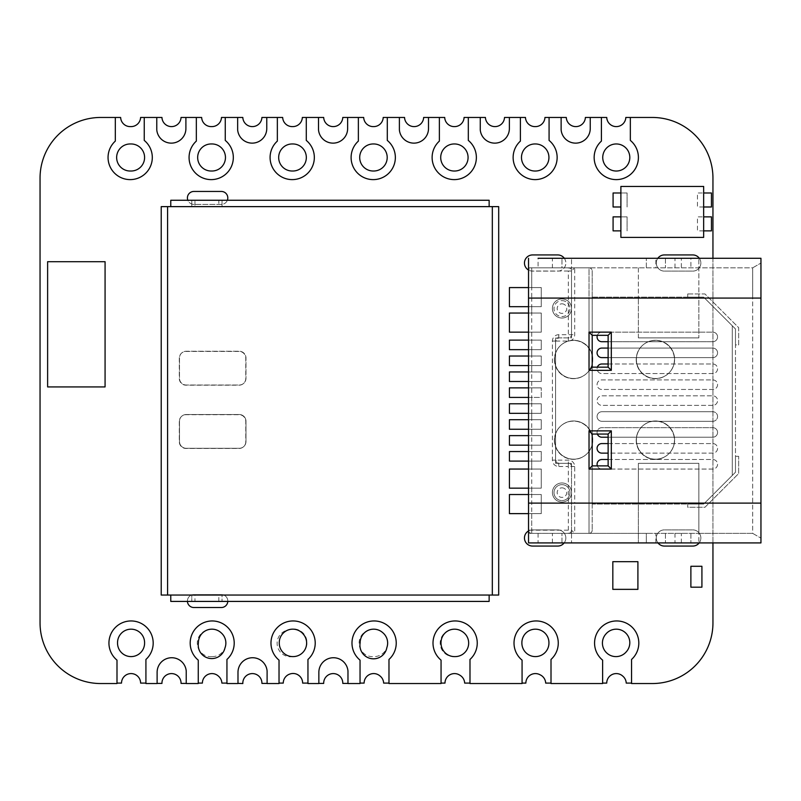 <?xml version="1.0" encoding="UTF-8"?>
<svg xmlns="http://www.w3.org/2000/svg" width="801" height="801" viewBox="0 0 801 801"><rect width="100%" height="100%" fill="white"/><g stroke="black" fill="none" stroke-linecap="round" stroke-linejoin="round"><path stroke-width="0.6" stroke-dasharray="4 3" d="M538.082 267.834L552.41 267.834L552.41 258.282L538.082 258.282L538.082 267.834L528.53 267.834L752.68 267.834L752.68 533.366L698.862 533.366L698.862 463.328L638.377 463.328L638.377 503.118L571.513 503.118L571.513 542.918L571.513 533.366L528.53 533.366L528.53 542.918L646.337 542.918L646.337 533.366L571.513 533.366L571.513 463.328L571.513 530.182A3.184 3.184 0 0 1 568.33 533.366L531.714 533.366A3.184 3.184 0 0 1 528.53 530.182L528.53 513.631L541.266 513.631L541.266 494.527L509.426 494.527L509.426 513.631L541.266 513.631L541.266 494.527L528.53 494.527L528.53 488.159L541.266 488.159L541.266 469.056L509.426 469.056L509.426 488.159L541.266 488.159L541.266 469.056L528.53 469.056L528.53 461.096L541.266 461.096L541.266 451.544L509.426 451.544L509.426 461.096L541.266 461.096L541.266 451.544L528.53 451.544L528.53 445.176L541.266 445.176L541.266 435.624L509.426 435.624L509.426 445.176L541.266 445.176L541.266 435.624L528.53 435.624L528.53 429.256L541.266 429.256L541.266 419.704L509.426 419.704L509.426 429.256L541.266 429.256L541.266 419.704L528.53 419.704L528.53 413.336L541.266 413.336L541.266 403.784L509.426 403.784L509.426 413.336L541.266 413.336L541.266 403.784L528.53 403.784L528.53 397.416L541.266 397.416L541.266 387.864L509.426 387.864L509.426 397.416L541.266 397.416L541.266 387.864L528.53 387.864L541.266 387.864L528.53 387.864L528.53 397.416L541.266 397.416L541.266 387.864L541.266 397.416L528.53 397.416M601.851 357.626A4.776 4.776 0 0 1 597.075 352.851A4.776 4.776 0 0 1 601.851 348.075L712.79 348.075A4.776 4.776 0 0 1 717.566 352.851A4.776 4.776 0 0 1 712.79 357.626L601.851 357.626M608.129 357.626L712.79 357.626A4.776 4.776 0 0 0 717.566 352.851A4.776 4.776 0 0 0 712.79 348.075L608.129 348.075M608.129 363.994L712.79 363.994A4.776 4.776 0 0 1 717.566 368.77A4.776 4.776 0 0 1 712.79 373.546L601.851 373.546A4.776 4.776 0 0 1 597.075 368.77A4.776 4.776 0 0 1 601.851 363.994L712.79 363.994A4.776 4.776 0 0 1 717.566 368.77A4.776 4.776 0 0 1 712.79 373.546L601.851 373.546A4.776 4.776 0 0 1 597.356 367.158M528.53 387.864L528.53 381.496L541.266 381.496L541.266 371.954L528.53 371.954L528.53 381.496L541.266 381.496L541.266 371.954L509.426 371.954L509.426 381.496L541.266 381.496L541.266 371.954L528.53 371.954L528.53 365.586L541.266 365.586L541.266 356.034L509.426 356.034L509.426 365.586L541.266 365.586L541.266 356.034L528.53 356.034L528.53 365.586L541.266 365.586L541.266 356.034L528.53 356.034L528.53 349.667L541.266 349.667L541.266 340.115L528.53 340.115L528.53 332.155L541.266 332.155L541.266 313.051L509.426 313.051L509.426 332.155L541.266 332.155L541.266 313.051L528.53 313.051L528.53 306.683L541.266 306.683L541.266 287.579L509.426 287.579L509.426 306.683L541.266 306.683L541.266 287.579L528.53 287.579L528.53 271.018A3.184 3.184 0 0 1 531.714 267.834L568.33 267.834A3.184 3.184 0 0 1 571.513 271.018L571.513 337.882L555.594 337.882L571.513 337.882L571.513 267.834L561.962 267.834L561.962 258.282L561.962 267.834L552.41 267.834M597.356 434.052A4.776 4.776 0 0 1 601.851 427.664L712.79 427.664L601.851 427.664A4.776 4.776 0 0 0 597.075 432.44A4.776 4.776 0 0 0 601.851 437.216L712.79 437.216A4.776 4.776 0 0 0 717.566 432.44A4.776 4.776 0 0 0 712.79 427.664A4.776 4.776 0 0 1 717.566 432.44A4.776 4.776 0 0 1 712.79 437.216L608.129 437.216M687.719 293.947L687.719 297.131L703.638 297.131L735.478 328.971L735.478 344.891L738.662 344.891L738.662 327.649L704.96 293.947L687.719 293.947L687.719 297.131L703.638 297.131L732.294 325.787L703.638 297.131L735.478 328.971L735.478 344.891L738.662 344.891L738.662 327.649L704.96 293.947L687.719 293.947M592.209 297.131L703.638 297.131L592.209 297.131L592.209 504.079L703.638 504.079L735.478 472.24L735.478 456.32L738.662 456.32L738.662 473.561L704.96 507.263L687.719 507.263L687.719 504.079L703.638 504.079L735.478 472.24L735.478 328.971L732.294 325.787L735.478 328.971L735.478 472.24L735.478 456.32L738.662 456.32L738.662 473.561L704.96 507.263L687.719 507.263L687.719 504.079L703.638 504.079L592.209 504.079L592.209 297.131M735.478 472.24L732.294 475.424L732.294 325.787L732.294 475.424L735.478 472.24M528.53 349.667L541.266 349.667L541.266 340.115L509.426 340.115L509.426 349.667L541.266 349.667L541.266 340.115L528.53 340.115L528.53 349.667L541.266 349.667L541.266 340.115L528.53 340.115M608.129 443.584L712.79 443.584A4.776 4.776 0 0 1 717.566 448.36A4.776 4.776 0 0 1 712.79 453.136L601.851 453.136A4.776 4.776 0 0 1 597.075 448.36A4.776 4.776 0 0 1 601.851 443.584L712.79 443.584A4.776 4.776 0 0 1 717.566 448.36A4.776 4.776 0 0 1 712.79 453.136L608.129 453.136M712.79 405.376L601.851 405.376A4.776 4.776 0 0 1 597.075 400.6A4.776 4.776 0 0 1 601.851 395.824L712.79 395.824A4.776 4.776 0 0 1 717.566 400.6A4.776 4.776 0 0 1 712.79 405.376L601.851 405.376A4.776 4.776 0 0 1 597.075 400.6A4.776 4.776 0 0 1 601.851 395.824L712.79 395.824A4.776 4.776 0 0 1 717.566 400.6A4.776 4.776 0 0 1 712.79 405.376M608.129 459.504L712.79 459.504A4.776 4.776 0 0 1 717.566 464.28A4.776 4.776 0 0 1 712.79 469.056L601.851 469.056A4.776 4.776 0 0 1 597.075 464.28A4.776 4.776 0 0 1 601.851 459.504L712.79 459.504A4.776 4.776 0 0 1 717.566 464.28A4.776 4.776 0 0 1 712.79 469.056L601.851 469.056A4.776 4.776 0 0 1 597.356 465.882M552.41 460.144L555.594 460.144L555.594 341.066L555.594 460.144L558.778 463.328L568.33 463.328A3.184 3.184 0 0 1 571.513 466.512A3.184 3.184 0 0 0 568.33 463.328L558.778 463.328L558.778 466.512A6.368 6.368 0 0 1 552.41 460.144L552.41 341.066A6.368 6.368 0 0 1 558.778 334.698L568.33 334.698L568.33 313.371A7.96 7.96 0 0 0 561.962 300.635A7.96 7.96 0 0 0 554.843 312.15A7.96 7.96 0 0 0 568.33 313.371L568.33 271.018L571.513 271.018A3.184 3.184 0 0 0 568.33 267.834L574.697 267.834L571.513 271.018L571.513 334.698L571.513 258.282L571.513 267.834L752.68 267.834L760.95 263.058L752.68 267.834L752.68 298.082L760.95 298.082L760.95 503.118L760.95 258.282L690.903 258.282L690.903 267.834L690.903 258.282M646.337 267.834L646.337 258.282L646.337 267.834M699.333 258.282A8.09 8.09 0 0 1 692.785 271.108L664.379 271.108A8.09 8.09 0 0 1 656.289 263.018A8.09 8.09 0 0 1 664.379 254.938L692.785 254.938A8.09 8.09 0 0 1 700.865 263.018A8.09 8.09 0 0 1 692.785 271.108L664.379 271.108A8.09 8.09 0 0 1 657.821 258.282L655.889 258.282L655.889 267.834M674.983 267.834L674.983 258.282L681.351 258.282L681.351 267.834M665.431 258.282L665.431 267.834L665.431 258.282M528.53 258.282L528.53 530.182A3.184 3.184 0 0 0 531.714 533.366L589.025 533.366L574.697 533.366L571.513 530.182L571.513 503.118L638.377 503.118L638.377 542.918L638.377 463.328L698.862 463.328L698.862 542.918L698.862 533.366L646.337 533.366L646.337 542.918L760.95 542.918L760.95 263.058L760.95 298.082L698.862 298.082L698.862 258.282L698.862 337.882L698.862 298.082L752.68 298.082L528.53 298.082L528.53 271.018A3.184 3.184 0 0 1 531.714 267.834L531.714 271.018L528.53 271.018M528.53 530.182L531.714 530.182L531.714 533.366L531.714 298.082L589.025 298.082L589.025 503.118L528.53 503.118L528.53 533.366L752.68 533.366L760.95 538.142L752.68 533.366L752.68 298.082L760.95 298.082M665.431 533.366L665.431 542.918L665.431 533.366M690.903 533.366L690.903 542.918L690.903 533.366M571.513 463.328L555.594 463.328L555.594 337.882L555.594 463.328L571.513 463.328M638.377 337.882L638.377 298.082L638.377 337.882L698.862 337.882L638.377 337.882M589.025 332.135L611.313 332.135L611.313 370.342L589.025 370.342L589.025 332.135L592.209 335.319L592.209 367.158L608.129 367.158L608.129 335.319L592.209 335.319L608.129 335.319L608.129 367.158L592.209 367.158L592.209 335.319L592.209 367.158L608.129 367.158L608.129 335.319L592.209 335.319M611.313 430.868L611.313 469.066L589.025 469.066L589.025 430.868L611.313 430.868L608.129 434.052L592.209 434.052L592.209 465.882L608.129 465.882L608.129 434.052L608.129 465.882L592.209 465.882L592.209 434.052L608.129 434.052L592.209 434.052L592.209 465.882L608.129 465.882L608.129 434.052M638.377 267.834L638.377 298.082L638.377 267.834M561.962 542.918L561.962 533.366L561.962 542.918M760.95 503.118L528.53 503.118L528.53 298.082L531.714 298.082L531.714 267.834L589.025 267.834A3.184 3.184 0 0 1 592.209 271.018L592.209 298.082L592.209 271.018A3.184 3.184 0 0 0 589.025 267.834L589.025 298.082L571.513 298.082L638.377 298.082L571.513 298.082M589.025 469.066L592.209 465.882M608.129 465.882L611.313 469.066M589.025 430.868L592.209 434.052M611.313 370.342L608.129 367.158M589.025 370.342L592.209 367.158M608.129 335.319L611.313 332.135M712.79 421.296A4.776 4.776 0 0 0 717.566 416.52A4.776 4.776 0 0 0 712.79 411.744A4.776 4.776 0 0 1 717.566 416.52A4.776 4.776 0 0 1 712.79 421.296L601.851 421.296A4.776 4.776 0 0 1 597.075 416.52A4.776 4.776 0 0 1 601.851 411.744L712.79 411.744L601.851 411.744A4.776 4.776 0 0 0 597.075 416.52A4.776 4.776 0 0 0 601.851 421.296L712.79 421.296M712.79 379.904A4.776 4.776 0 0 1 717.566 384.68A4.776 4.776 0 0 1 712.79 389.456L601.851 389.456A4.776 4.776 0 0 1 597.075 384.68A4.776 4.776 0 0 1 601.851 379.904L712.79 379.904A4.776 4.776 0 0 1 717.566 384.68A4.776 4.776 0 0 1 712.79 389.456L601.851 389.456A4.776 4.776 0 0 1 597.075 384.68A4.776 4.776 0 0 1 601.851 379.904L712.79 379.904M552.41 341.066L555.594 341.066L558.778 337.882L568.33 337.882A3.184 3.184 0 0 0 571.513 334.698A3.184 3.184 0 0 1 568.33 337.882L558.778 337.882A3.184 3.184 0 0 0 555.594 341.066L568.33 341.066A6.368 6.368 0 0 0 574.697 334.698L574.697 267.834L589.025 267.834L589.025 298.082L592.209 298.082L592.209 530.182L592.209 298.082L589.025 298.082L589.025 533.366A3.184 3.184 0 0 0 592.209 530.182A3.184 3.184 0 0 1 589.025 533.366L589.025 503.118L574.697 503.118L574.697 533.366L568.33 533.366A3.184 3.184 0 0 0 571.513 530.182L568.33 530.182L568.33 487.839A7.96 7.96 0 0 0 554.843 496.179A7.96 7.96 0 0 0 568.33 497.391A7.96 7.96 0 0 0 568.33 487.839L568.33 466.512L558.778 466.512M571.513 503.118L574.697 503.118L574.697 466.512A6.368 6.368 0 0 0 568.33 460.144L555.594 460.144A3.184 3.184 0 0 0 558.778 463.328M528.53 381.496L541.266 381.496L541.266 371.954L528.53 371.954M528.53 365.586L541.266 365.586L541.266 356.034L528.53 356.034M528.53 332.155L541.266 332.155L541.266 313.051L528.53 313.051L528.53 332.155L541.266 332.155L541.266 313.051L528.53 313.051M528.53 306.683L541.266 306.683L541.266 287.579L528.53 287.579L528.53 306.683L541.266 306.683L541.266 287.579L528.53 287.579M528.53 513.631L541.266 513.631L541.266 494.527L528.53 494.527L528.53 513.631L541.266 513.631L541.266 494.527L528.53 494.527M528.53 488.159L541.266 488.159L541.266 469.056L528.53 469.056L528.53 488.159L541.266 488.159L541.266 469.056L528.53 469.056M528.53 461.096L541.266 461.096L541.266 451.544L528.53 451.544L528.53 461.096L541.266 461.096L541.266 451.544L528.53 451.544M528.53 445.176L541.266 445.176L541.266 435.624L528.53 435.624L528.53 445.176L541.266 445.176L541.266 435.624L528.53 435.624M528.53 429.256L541.266 429.256L541.266 419.704L528.53 419.704L528.53 429.256L541.266 429.256L541.266 419.704L528.53 419.704M528.53 413.336L541.266 413.336L541.266 403.784L528.53 403.784L528.53 413.336L541.266 413.336L541.266 403.784L528.53 403.784M561.962 484.655A7.96 7.96 0 0 1 568.85 496.6A7.96 7.96 0 0 1 555.073 496.6A7.96 7.96 0 0 1 561.962 484.655M561.962 487.839A4.776 4.776 0 0 1 566.097 495.008A4.776 4.776 0 0 1 557.826 495.008A4.776 4.776 0 0 1 561.962 487.839M561.962 300.635A7.96 7.96 0 0 1 568.85 312.57A7.96 7.96 0 0 1 555.073 312.57A7.96 7.96 0 0 1 561.962 300.635M561.962 303.819A4.776 4.776 0 0 1 566.097 310.978A4.776 4.776 0 0 1 557.826 310.978A4.776 4.776 0 0 1 561.962 303.819M597.356 335.319A4.776 4.776 0 0 1 601.851 332.155L712.79 332.155L601.851 332.155A4.776 4.776 0 0 0 597.075 336.931A4.776 4.776 0 0 0 601.851 341.707L712.79 341.707A4.776 4.776 0 0 0 717.566 336.931A4.776 4.776 0 0 0 712.79 332.155A4.776 4.776 0 0 1 717.566 336.931A4.776 4.776 0 0 1 712.79 341.707L608.129 341.707M222.027 200.26L222.027 206.628L222.027 200.26L489.141 200.26L489.141 206.628L498.693 206.628L498.693 595.053L489.141 595.053L489.141 601.421L170.773 601.421L170.773 595.053L191.779 595.053L191.779 601.421L191.779 595.053L194.963 595.053L194.963 601.421M218.843 601.421L218.843 595.053L194.963 595.053M218.843 595.053L222.027 595.053L222.027 601.421L222.027 595.053L489.141 595.053L167.589 595.053L167.589 206.628L170.773 206.628L170.773 200.26L191.779 200.26L191.779 206.628L191.779 200.26M194.963 206.628L489.141 206.628L218.843 206.628L218.843 200.26L194.963 200.26L194.963 206.628L218.843 206.628M167.589 595.053L161.221 595.053L161.221 206.628L167.589 206.628L167.589 595.053M492.325 206.628L492.325 595.053L492.325 206.628M620.885 186.453L703.658 186.453L703.658 237.396L620.885 237.396L620.885 186.453M620.885 206.988L613.085 206.988L613.085 192.981L627.093 192.981L627.093 206.988L627.093 192.981L620.885 192.981M703.658 206.988L697.451 206.988L697.451 192.981L711.458 192.981L711.458 206.988L697.451 206.988L697.451 192.981L703.658 192.981M620.885 230.868L613.085 230.868L613.085 216.861L627.093 216.861L627.093 230.868L627.093 216.861L620.885 216.861M703.658 230.868L697.451 230.868L697.451 216.861L711.458 216.861L711.458 230.868L697.451 230.868L697.451 216.861L703.658 216.861M306.282 140.415A22.118 22.118 0 0 1 308.585 172.365A22.118 22.118 0 0 1 276.565 173.126A22.118 22.118 0 0 1 277.346 141.106L277.346 117.457L266.763 117.457L266.763 128.54A14.588 14.588 0 0 1 252.866 143.119A14.588 14.588 0 0 1 237.647 129.912L237.647 117.457L225.261 117.457L225.261 140.415A22.118 22.118 0 0 1 227.574 172.365A22.118 22.118 0 0 1 195.544 173.126A22.118 22.118 0 0 1 196.335 141.106L196.335 117.457L185.902 117.457L185.902 128.54A14.588 14.588 0 0 1 171.995 143.119A14.588 14.588 0 0 1 156.776 129.912L156.776 117.457L144.25 117.457L144.25 140.415A22.118 22.118 0 0 1 146.553 172.365A22.118 22.118 0 0 1 114.533 173.126A22.118 22.118 0 0 1 115.314 141.106L115.314 117.457L100.706 117.457A60.656 60.656 0 0 0 40.05 178.112L40.05 622.888A60.656 60.656 0 0 0 100.706 683.543L116.996 683.543L116.996 660.144A22.118 22.118 0 0 1 114.693 628.194A22.118 22.118 0 0 1 146.713 627.433A22.118 22.118 0 0 1 145.922 659.453L145.922 683.543L157.116 683.543L157.116 672.329A14.588 14.588 0 0 1 171.024 657.751A14.588 14.588 0 0 1 186.232 670.958L186.232 683.543L198.258 683.543L198.258 660.144A22.118 22.118 0 0 1 212.205 620.945A22.118 22.118 0 0 1 226.943 659.453L226.943 683.543L237.987 683.543L237.987 672.329A14.588 14.588 0 0 1 251.894 657.751A14.588 14.588 0 0 1 267.103 670.958L267.103 683.543L279.028 683.543L279.028 660.144A22.118 22.118 0 0 1 276.725 628.194A22.118 22.118 0 0 1 308.745 627.433A22.118 22.118 0 0 1 307.954 659.453L307.954 683.543L318.858 683.543L318.858 672.329A14.588 14.588 0 0 1 332.765 657.751A14.588 14.588 0 0 1 347.974 670.958L347.974 683.543L360.039 683.543L360.039 660.144A22.118 22.118 0 0 1 357.737 628.194A22.118 22.118 0 0 1 389.757 627.433A22.118 22.118 0 0 1 388.976 659.453L388.976 683.543L441.061 683.543L441.061 660.144A22.118 22.118 0 0 1 438.758 628.194A22.118 22.118 0 0 1 470.778 627.433A22.118 22.118 0 0 1 469.987 659.453L469.987 683.543L522.072 683.543L522.072 660.144A22.118 22.118 0 0 1 519.769 628.194A22.118 22.118 0 0 1 551.789 627.433A22.118 22.118 0 0 1 551.008 659.453L551.008 683.543L602.622 683.543L602.622 660.144A22.118 22.118 0 0 1 600.319 628.194A22.118 22.118 0 0 1 632.339 627.433A22.118 22.118 0 0 1 631.558 659.453L631.558 683.543L652.294 683.543A60.656 60.656 0 0 0 712.95 622.888L712.95 178.112A60.656 60.656 0 0 0 652.294 117.457L630.347 117.457L630.347 140.415A22.118 22.118 0 0 1 632.65 172.365A22.118 22.118 0 0 1 600.63 173.126A22.118 22.118 0 0 1 601.411 141.106L601.411 117.457L590.247 117.457L590.247 128.54A14.588 14.588 0 0 1 576.34 143.119A14.588 14.588 0 0 1 561.131 129.912L561.131 117.457L549.075 117.457L549.075 140.415A22.118 22.118 0 0 1 535.138 179.614A22.118 22.118 0 0 1 520.4 141.106L520.4 117.457L509.376 117.457L509.376 128.54A14.588 14.588 0 0 1 495.469 143.119A14.588 14.588 0 0 1 480.26 129.912L480.26 117.457L468.315 117.457L468.315 140.415A22.118 22.118 0 0 1 470.618 172.365A22.118 22.118 0 0 1 438.598 173.126A22.118 22.118 0 0 1 439.379 141.106L439.379 117.457L428.505 117.457L428.505 128.54A14.588 14.588 0 0 1 414.608 143.119A14.588 14.588 0 0 1 399.389 129.912L399.389 117.457L387.294 117.457L387.294 140.415A22.118 22.118 0 0 1 389.606 172.365A22.118 22.118 0 0 1 357.576 173.126A22.118 22.118 0 0 1 358.367 141.106L358.367 117.457L347.634 117.457L347.634 128.54A14.588 14.588 0 0 1 333.737 143.119A14.588 14.588 0 0 1 318.518 129.912L318.518 117.457L306.282 117.457L306.282 140.415L306.282 117.457L302.347 117.457A9.552 9.552 0 0 1 292.505 126.598A9.552 9.552 0 0 1 282.673 117.457L277.346 117.457L277.346 141.106A22.118 22.118 0 0 0 276.565 173.126A22.118 22.118 0 0 0 308.585 172.365A22.118 22.118 0 0 0 306.282 140.415M571.524 308.485A9.552 9.552 0 0 1 557.196 316.755A9.552 9.552 0 0 1 557.196 300.215A9.552 9.552 0 0 1 571.524 308.485A9.552 9.552 0 0 1 557.196 316.755A9.552 9.552 0 0 1 557.196 300.215A9.552 9.552 0 0 1 571.524 308.485M557.756 254.938A8.09 8.09 0 0 1 565.836 263.018A8.09 8.09 0 0 1 557.756 271.108L532.535 271.108A8.09 8.09 0 0 1 524.455 263.018A8.09 8.09 0 0 1 532.535 254.938L557.756 254.938M571.524 492.515A9.552 9.552 0 0 1 557.196 500.785A9.552 9.552 0 0 1 557.196 484.245A9.552 9.552 0 0 1 571.524 492.515A9.552 9.552 0 0 1 557.196 500.785A9.552 9.552 0 0 1 557.196 484.245A9.552 9.552 0 0 1 571.524 492.515M657.981 542.918A8.09 8.09 0 0 1 664.379 529.892L692.785 529.892A8.09 8.09 0 0 1 700.865 537.982A8.09 8.09 0 0 1 692.785 546.062L664.379 546.062A8.09 8.09 0 0 1 656.289 537.982A8.09 8.09 0 0 1 664.379 529.892L692.785 529.892A8.09 8.09 0 0 1 699.183 542.918M528.53 530.953A8.09 8.09 0 0 1 532.535 529.892L557.756 529.892A8.09 8.09 0 0 1 565.836 537.982A8.09 8.09 0 0 1 557.756 546.062L532.535 546.062A8.09 8.09 0 0 1 524.455 537.982A8.09 8.09 0 0 1 532.535 529.892L557.756 529.892A8.09 8.09 0 0 1 564.154 542.918M221.336 191.449A6.468 6.468 0 0 1 227.804 197.927A6.468 6.468 0 0 1 221.336 204.395L193.892 204.395A6.468 6.468 0 0 1 187.424 197.927A6.468 6.468 0 0 1 193.892 191.449L221.336 191.449M187.434 601.421A6.468 6.468 0 0 1 193.892 594.582L221.336 594.582A6.468 6.468 0 0 1 227.804 601.05A6.468 6.468 0 0 1 221.336 607.528L193.892 607.528A6.468 6.468 0 0 1 187.424 601.05A6.468 6.468 0 0 1 193.892 594.582L221.336 594.582A6.468 6.468 0 0 1 227.794 601.421M636.204 359.569A19.104 19.104 0 0 0 664.87 376.12A19.104 19.104 0 0 0 664.87 343.018A19.104 19.104 0 0 0 636.204 359.569A19.104 19.104 0 0 0 664.87 376.12A19.104 19.104 0 0 0 664.87 343.018A19.104 19.104 0 0 0 636.204 359.569M239.078 351.429L186.002 351.429A6.698 6.698 0 0 0 179.304 358.127L179.304 378.493A6.698 6.698 0 0 0 186.002 385.191L239.078 385.191A6.698 6.698 0 0 0 245.777 378.493L245.777 358.127A6.698 6.698 0 0 0 239.078 351.429L186.002 351.429A6.698 6.698 0 0 0 179.304 358.127L179.304 378.493A6.698 6.698 0 0 0 186.002 385.191L239.078 385.191A6.698 6.698 0 0 0 245.777 378.493L245.777 358.127A6.698 6.698 0 0 0 239.078 351.429M179.304 421.406L179.304 441.762A6.698 6.698 0 0 0 186.002 448.46L239.078 448.46A6.698 6.698 0 0 0 245.777 441.762L245.777 421.406A6.698 6.698 0 0 0 239.078 414.708L186.002 414.708A6.698 6.698 0 0 0 179.304 421.406L179.304 441.762A6.698 6.698 0 0 0 186.002 448.46L239.078 448.46A6.698 6.698 0 0 0 245.777 441.762L245.777 421.406A6.698 6.698 0 0 0 239.078 414.708L186.002 414.708A6.698 6.698 0 0 0 179.304 421.406M636.204 440.25A19.104 19.104 0 0 0 664.87 456.79A19.104 19.104 0 0 0 664.87 423.699A19.104 19.104 0 0 0 636.204 440.25A19.104 19.104 0 0 0 664.87 456.79A19.104 19.104 0 0 0 664.87 423.699A19.104 19.104 0 0 0 636.204 440.25M554.372 440.25A19.104 19.104 0 0 0 583.028 456.79A19.104 19.104 0 0 0 583.028 423.699A19.104 19.104 0 0 0 554.372 440.25A19.104 19.104 0 0 0 583.028 456.79A19.104 19.104 0 0 0 583.028 423.699A19.104 19.104 0 0 0 554.372 440.25M554.372 359.569A19.104 19.104 0 0 0 583.028 376.12A19.104 19.104 0 0 0 583.028 343.018A19.104 19.104 0 0 0 554.372 359.569A19.104 19.104 0 0 0 583.028 376.12A19.104 19.104 0 0 0 583.028 343.018A19.104 19.104 0 0 0 554.372 359.569M712.95 258.282L712.95 542.918M564.315 258.282A8.09 8.09 0 0 1 557.756 271.108L532.535 271.108A8.09 8.09 0 0 1 528.53 270.047M227.364 200.26A6.468 6.468 0 0 1 221.336 204.395L193.892 204.395A6.468 6.468 0 0 1 187.855 200.26M485.426 117.457L480.26 117.457L480.26 129.912A14.588 14.588 0 0 0 495.469 143.119A14.588 14.588 0 0 0 509.376 128.54L509.376 117.457L504.52 117.457A9.552 9.552 0 0 1 494.968 126.608A9.552 9.552 0 0 1 485.426 117.457M292.505 143.96A13.527 13.527 0 0 1 306.332 157.487A13.527 13.527 0 0 1 292.505 171.013A13.527 13.527 0 0 1 278.678 157.487A13.527 13.527 0 0 1 292.505 143.96M318.518 117.457L318.518 129.912A14.588 14.588 0 0 0 333.737 143.119A14.588 14.588 0 0 0 347.634 128.54L347.634 117.457L342.778 117.457A9.552 9.552 0 0 1 333.236 126.608A9.552 9.552 0 0 1 323.684 117.457L318.518 117.457M459.864 675.213A9.552 9.552 0 0 1 464.67 683.093L469.987 683.093L469.987 659.453A22.118 22.118 0 0 0 470.778 627.433A22.118 22.118 0 0 0 438.758 628.194A22.118 22.118 0 0 0 441.061 660.144L441.061 683.093L444.986 683.093A9.552 9.552 0 0 1 459.864 675.213M454.828 656.6A13.527 13.527 0 0 1 448.029 630.838A13.527 13.527 0 0 1 461.967 631.398A13.527 13.527 0 0 1 454.828 656.6M622.778 676.134A9.552 9.552 0 0 1 626.232 683.093L631.558 683.093L631.558 659.453A22.118 22.118 0 0 0 632.339 627.433A22.118 22.118 0 0 0 600.319 628.194A22.118 22.118 0 0 0 602.622 660.144L602.622 683.093L606.727 683.093A9.552 9.552 0 0 1 622.778 676.134M605.916 634.002A13.527 13.527 0 0 1 625.16 632.5A13.527 13.527 0 0 1 626.322 651.774A13.527 13.527 0 0 1 607.068 653.276A13.527 13.527 0 0 1 605.916 634.002M399.389 117.457L399.389 129.912A14.588 14.588 0 0 0 414.608 143.119A14.588 14.588 0 0 0 428.505 128.54L428.505 117.457L423.649 117.457A9.552 9.552 0 0 1 414.107 126.608A9.552 9.552 0 0 1 404.555 117.457L399.389 117.457M140.616 683.093L145.922 683.093L145.922 659.453A22.118 22.118 0 0 0 146.713 627.433A22.118 22.118 0 0 0 114.693 628.194A22.118 22.118 0 0 0 116.996 660.144L116.996 683.093L121.512 683.093A9.552 9.552 0 0 1 131.064 673.581A9.552 9.552 0 0 1 140.616 683.093M144.591 642.883A13.527 13.527 0 0 1 131.064 656.6A13.527 13.527 0 0 1 117.537 642.883A13.527 13.527 0 0 1 131.064 629.175A13.527 13.527 0 0 1 144.591 642.883M379.984 675.964A9.552 9.552 0 0 1 383.649 683.093L388.976 683.093L388.976 659.453A22.118 22.118 0 0 0 389.757 627.433A22.118 22.118 0 0 0 357.737 628.194A22.118 22.118 0 0 0 360.039 660.144L360.039 683.093L364.115 683.093A9.552 9.552 0 0 1 379.984 675.964M382.518 632.47A13.527 13.527 0 0 1 373.887 656.6A13.527 13.527 0 0 1 367.959 630.437A13.527 13.527 0 0 1 382.518 632.47M237.647 117.457L237.647 129.912A14.588 14.588 0 0 0 252.866 143.119A14.588 14.588 0 0 0 266.763 128.54L266.763 117.457L261.907 117.457A9.552 9.552 0 0 1 252.365 126.608A9.552 9.552 0 0 1 242.813 117.457L237.647 117.457M156.776 117.457L156.776 129.912A14.588 14.588 0 0 0 171.995 143.119A14.588 14.588 0 0 0 185.902 128.54L185.902 117.457L181.036 117.457A9.552 9.552 0 0 1 171.494 126.608A9.552 9.552 0 0 1 161.952 117.457L156.776 117.457M196.335 117.457L196.335 141.106A22.118 22.118 0 0 0 195.544 173.126A22.118 22.118 0 0 0 227.574 172.365A22.118 22.118 0 0 0 225.261 140.415L225.261 117.457L221.476 117.457A9.552 9.552 0 0 1 211.564 126.598A9.552 9.552 0 0 1 201.652 117.457L196.335 117.457M211.564 143.96A13.527 13.527 0 0 1 225.461 157.487A13.527 13.527 0 0 1 211.564 171.013A13.527 13.527 0 0 1 197.667 157.487A13.527 13.527 0 0 1 211.564 143.96M561.131 117.457L561.131 129.912A14.588 14.588 0 0 0 576.34 143.119A14.588 14.588 0 0 0 590.247 128.54L590.247 117.457L585.381 117.457A9.552 9.552 0 0 1 575.839 126.608A9.552 9.552 0 0 1 566.297 117.457L561.131 117.457M323.684 683.413A9.552 9.552 0 0 1 333.066 673.591A9.552 9.552 0 0 1 342.788 683.063A9.552 9.552 0 0 1 342.808 683.413L347.974 683.413L347.974 670.958A14.588 14.588 0 0 0 332.765 657.751A14.588 14.588 0 0 0 318.858 672.329L318.858 683.413L323.684 683.413M601.411 117.457L601.411 141.106A22.118 22.118 0 0 0 600.63 173.126A22.118 22.118 0 0 0 632.65 172.365A22.118 22.118 0 0 0 630.347 140.415L630.347 117.457L625.821 117.457A9.552 9.552 0 0 1 616.279 126.608A9.552 9.552 0 0 1 606.737 117.457L601.411 117.457M616.279 143.96A13.527 13.527 0 0 1 627.994 164.255A13.527 13.527 0 0 1 604.555 164.255A13.527 13.527 0 0 1 616.279 143.96M300.385 677.336A9.552 9.552 0 0 1 302.638 683.093L307.954 683.093L307.954 659.453A22.118 22.118 0 0 0 308.745 627.433A22.118 22.118 0 0 0 276.725 628.194A22.118 22.118 0 0 0 279.028 660.144L279.028 683.093L283.254 683.093A9.552 9.552 0 0 1 300.385 677.336M292.946 656.6A13.527 13.527 0 0 1 288.33 629.936A13.527 13.527 0 0 1 305.321 648.87A13.527 13.527 0 0 1 292.946 656.6M198.258 660.144L198.258 683.093L202.383 683.093A9.552 9.552 0 0 1 218.583 676.284A9.552 9.552 0 0 1 221.877 683.093L226.943 683.093L226.943 659.453A22.118 22.118 0 0 0 212.205 620.945A22.118 22.118 0 0 0 198.258 660.144M212.005 656.6A13.527 13.527 0 0 1 206.518 630.297A13.527 13.527 0 0 1 221.266 632.91A13.527 13.527 0 0 1 212.005 656.6M358.367 117.457L358.367 141.106A22.118 22.118 0 0 0 357.576 173.126A22.118 22.118 0 0 0 389.606 172.365A22.118 22.118 0 0 0 387.294 140.415L387.294 117.457L383.208 117.457A9.552 9.552 0 0 1 373.446 126.608A9.552 9.552 0 0 1 363.684 117.457L358.367 117.457M373.446 143.96A13.527 13.527 0 0 1 387.203 157.487A13.527 13.527 0 0 1 373.446 171.013A13.527 13.527 0 0 1 359.699 157.487A13.527 13.527 0 0 1 373.446 143.96M115.314 117.457L115.314 141.106A22.118 22.118 0 0 0 114.533 173.126A22.118 22.118 0 0 0 146.553 172.365A22.118 22.118 0 0 0 144.25 140.415L144.25 117.457L140.606 117.457A9.552 9.552 0 0 1 130.623 126.598A9.552 9.552 0 0 1 120.641 117.457L115.314 117.457M130.623 143.97A13.527 13.527 0 0 1 144.591 157.487A13.527 13.527 0 0 1 130.623 171.013A13.527 13.527 0 0 1 116.646 157.487A13.527 13.527 0 0 1 130.623 143.97M540.024 674.772A9.552 9.552 0 0 1 545.681 683.093L551.008 683.093L551.008 659.453A22.118 22.118 0 0 0 551.789 627.433A22.118 22.118 0 0 0 519.769 628.194A22.118 22.118 0 0 0 522.072 660.144L522.072 683.093L525.856 683.093A9.552 9.552 0 0 1 540.024 674.772M548.935 642.883A13.527 13.527 0 0 1 535.408 656.6A13.527 13.527 0 0 1 521.882 642.883A13.527 13.527 0 0 1 535.408 629.175A13.527 13.527 0 0 1 548.935 642.883M439.379 117.457L439.379 141.106A22.118 22.118 0 0 0 438.598 173.126A22.118 22.118 0 0 0 470.618 172.365A22.118 22.118 0 0 0 468.315 140.415L468.315 117.457L464.079 117.457A9.552 9.552 0 0 1 454.387 126.608A9.552 9.552 0 0 1 444.705 117.457L439.379 117.457M454.387 143.96A13.527 13.527 0 0 1 468.074 157.487A13.527 13.527 0 0 1 454.387 171.024A13.527 13.527 0 0 1 440.71 157.487A13.527 13.527 0 0 1 454.387 143.96M535.138 179.614A22.118 22.118 0 0 0 549.075 140.415L549.075 117.457L544.95 117.457A9.552 9.552 0 0 1 535.138 126.608A9.552 9.552 0 0 1 525.466 117.457L520.4 117.457L520.4 141.106A22.118 22.118 0 0 0 535.138 179.614M535.338 143.96A13.527 13.527 0 0 1 548.935 157.487A13.527 13.527 0 0 1 535.138 171.024A13.527 13.527 0 0 1 521.481 157.487A13.527 13.527 0 0 1 535.338 143.96M161.952 683.413A9.552 9.552 0 0 1 171.344 673.591A9.552 9.552 0 0 1 181.046 683.103A9.552 9.552 0 0 1 181.066 683.413L186.232 683.413L186.232 670.958A14.588 14.588 0 0 0 171.024 657.751A14.588 14.588 0 0 0 157.116 672.329L157.116 683.413L161.952 683.413M261.917 683.083A9.552 9.552 0 0 1 261.937 683.413L267.103 683.413L267.103 670.958A14.588 14.588 0 0 0 251.894 657.751A14.588 14.588 0 0 0 237.987 672.329L237.987 683.413L242.823 683.543A9.552 9.552 0 0 1 252.135 673.591A9.552 9.552 0 0 1 261.917 683.083M554.572 359.389A19.104 19.104 0 0 1 583.228 342.838A19.104 19.104 0 0 1 583.228 375.929A19.104 19.104 0 0 1 554.572 359.389A19.104 19.104 0 0 0 583.228 375.929A19.104 19.104 0 0 0 583.228 342.838A19.104 19.104 0 0 0 554.572 359.389M636.405 359.389A19.104 19.104 0 0 1 665.06 342.838A19.104 19.104 0 0 1 665.06 375.929A19.104 19.104 0 0 1 636.405 359.389A19.104 19.104 0 0 0 665.06 375.929A19.104 19.104 0 0 0 665.06 342.838A19.104 19.104 0 0 0 636.405 359.389M186.202 448.28L239.279 448.28L186.202 448.28A6.698 6.698 0 0 1 179.504 441.581L179.504 421.216A6.698 6.698 0 0 1 186.202 414.517L239.279 414.517A6.698 6.698 0 0 1 245.977 421.216L245.977 441.581A6.698 6.698 0 0 1 239.279 448.28A6.698 6.698 0 0 0 245.977 441.581L245.977 421.216A6.698 6.698 0 0 0 239.279 414.517L186.202 414.517A6.698 6.698 0 0 0 179.504 421.216L179.504 441.581A6.698 6.698 0 0 0 186.202 448.28M179.504 357.947L179.504 378.302L179.504 357.947A6.698 6.698 0 0 1 186.202 351.249L239.279 351.249A6.698 6.698 0 0 1 245.977 357.947L245.977 378.302A6.698 6.698 0 0 1 239.279 385.011L186.202 385.011A6.698 6.698 0 0 1 179.504 378.302A6.698 6.698 0 0 0 186.202 385.011L239.279 385.011A6.698 6.698 0 0 0 245.977 378.302L245.977 357.947A6.698 6.698 0 0 0 239.279 351.249L186.202 351.249A6.698 6.698 0 0 0 179.504 357.947M554.572 440.059A19.104 19.104 0 0 1 583.228 423.519A19.104 19.104 0 0 1 583.228 456.61A19.104 19.104 0 0 1 554.572 440.059A19.104 19.104 0 0 0 583.228 456.61A19.104 19.104 0 0 0 583.228 423.519A19.104 19.104 0 0 0 554.572 440.059M636.405 440.059A19.104 19.104 0 0 1 665.06 423.519A19.104 19.104 0 0 1 665.06 456.61A19.104 19.104 0 0 1 636.405 440.059A19.104 19.104 0 0 0 665.06 456.61A19.104 19.104 0 0 0 665.06 423.519A19.104 19.104 0 0 0 636.405 440.059M690.883 587.183L701.916 587.183L701.916 566.287L690.883 566.287L690.883 587.183M612.825 589.356L637.906 589.356L637.906 561.681L612.825 561.681L612.825 589.356M105.071 261.697L105.071 386.923L47.619 386.923L47.619 261.697L105.071 261.697M674.983 533.366L674.983 542.918M681.351 542.918L681.351 533.366M552.41 542.918L552.41 533.366M538.082 533.366L538.082 542.918M655.889 542.918L655.889 533.366M568.33 341.066L568.33 334.698L574.697 334.698M531.714 287.579L531.714 271.018L568.33 271.018L568.33 267.834M531.714 513.631L531.714 530.182L568.33 530.182L568.33 533.366L574.697 533.366M574.697 466.512L568.33 466.512L568.33 460.144M531.714 381.496L531.714 387.864M531.714 365.586L531.714 371.954M531.714 349.667L531.714 356.034M531.714 332.155L531.714 340.115M531.714 306.683L531.714 313.051M531.714 488.159L531.714 494.527M531.714 461.096L531.714 469.056M531.714 445.176L531.714 451.544M531.714 429.256L531.714 435.624M531.714 413.336L531.714 419.704M531.714 397.416L531.714 403.784M558.778 334.698L558.778 337.882"/><path stroke-width="1.2" d="M528.53 469.056L509.426 469.056L509.426 488.159L528.53 488.159M608.129 348.075L601.851 348.075A4.776 4.776 0 0 0 597.075 352.851A4.776 4.776 0 0 0 601.851 357.626L608.129 357.626M597.356 367.158A4.776 4.776 0 0 1 601.851 363.994L608.129 363.994M528.53 356.034L509.426 356.034L509.426 365.586L528.53 365.586M528.53 313.051L509.426 313.051L509.426 332.155L528.53 332.155M528.53 419.704L509.426 419.704L509.426 429.256L528.53 429.256M597.356 434.052A4.776 4.776 0 0 0 601.851 437.216L608.129 437.216M528.53 451.544L509.426 451.544L509.426 461.096L528.53 461.096M528.53 371.954L509.426 371.954L509.426 381.496L528.53 381.496M528.53 494.527L509.426 494.527L509.426 513.631L528.53 513.631M528.53 340.115L509.426 340.115L509.426 349.667L528.53 349.667M528.53 403.784L509.426 403.784L509.426 413.336L528.53 413.336M608.129 453.136L601.851 453.136A4.776 4.776 0 0 1 597.075 448.36A4.776 4.776 0 0 1 601.851 443.584L608.129 443.584M528.53 435.624L509.426 435.624L509.426 445.176L528.53 445.176M608.129 459.504L601.851 459.504A4.776 4.776 0 0 0 597.356 465.882M528.53 287.579L509.426 287.579L509.426 306.683L528.53 306.683M674.983 258.282L657.821 258.282A8.09 8.09 0 0 1 664.379 254.938L692.785 254.938A8.09 8.09 0 0 1 699.333 258.282M655.889 258.282L552.41 258.282M538.082 258.282L760.95 258.282L760.95 542.918L528.53 542.918L528.53 258.282M690.903 258.282L681.351 258.282M592.209 465.882L592.209 434.052L608.129 434.052L608.129 465.882L592.209 465.882L589.025 469.066L611.313 469.066L608.129 465.882M592.209 434.052L589.025 430.868L589.025 469.066M611.313 469.066L611.313 430.868L589.025 430.868M589.025 332.135L589.025 370.342L611.313 370.342L611.313 332.135L589.025 332.135L592.209 335.319L608.129 335.319L608.129 367.158L592.209 367.158L589.025 370.342M611.313 430.868L608.129 434.052M592.209 367.158L592.209 335.319M611.313 370.342L608.129 367.158M611.313 332.135L608.129 335.319M528.53 387.864L509.426 387.864L509.426 397.416L528.53 397.416M597.356 335.319A4.776 4.776 0 0 0 601.851 341.707L608.129 341.707M489.141 206.628L489.141 200.26L170.773 200.26L170.773 206.628L492.325 206.628L492.325 595.053L498.693 595.053L498.693 206.628L492.325 206.628M489.141 595.053L489.141 601.421L170.773 601.421L170.773 595.053L492.325 595.053M218.843 200.26L222.027 200.26M191.779 200.26L194.963 200.26M167.589 595.053L167.589 206.628L161.221 206.628L161.221 595.053L170.773 595.053M167.589 206.628L170.773 206.628M620.885 186.453L703.658 186.453L703.658 237.396L620.885 237.396L620.885 186.453M620.885 206.988L613.085 206.988L613.085 192.981L620.885 192.981M703.658 206.988L711.458 206.988L711.458 192.981L703.658 192.981M620.885 230.868L613.085 230.868L613.085 216.861L620.885 216.861M703.658 230.868L711.458 230.868L711.458 216.861L703.658 216.861M712.95 258.282L712.95 178.112A60.656 60.656 0 0 0 652.294 117.457L630.347 117.457L630.347 140.415A22.118 22.118 0 0 1 632.65 172.365A22.118 22.118 0 0 1 600.63 173.126A22.118 22.118 0 0 1 601.411 141.106L601.411 117.457L590.247 117.457L590.247 128.54A14.588 14.588 0 0 1 576.34 143.119A14.588 14.588 0 0 1 561.131 129.912L561.131 117.457L549.075 117.457L549.075 140.415A22.118 22.118 0 0 1 535.138 179.614A22.118 22.118 0 0 1 520.4 141.106L520.4 117.457L509.376 117.457L509.376 128.54A14.588 14.588 0 0 1 495.469 143.119A14.588 14.588 0 0 1 480.26 129.912L480.26 117.457L468.315 117.457L468.315 140.415A22.118 22.118 0 0 1 470.618 172.365A22.118 22.118 0 0 1 438.598 173.126A22.118 22.118 0 0 1 439.379 141.106L439.379 117.457L428.505 117.457L428.505 128.54A14.588 14.588 0 0 1 414.608 143.119A14.588 14.588 0 0 1 399.389 129.912L399.389 117.457L387.294 117.457L387.294 140.415A22.118 22.118 0 0 1 389.606 172.365A22.118 22.118 0 0 1 357.576 173.126A22.118 22.118 0 0 1 358.367 141.106L358.367 117.457L347.634 117.457L347.634 128.54A14.588 14.588 0 0 1 333.737 143.119A14.588 14.588 0 0 1 318.518 129.912L318.518 117.457L306.282 117.457L306.282 140.415A22.118 22.118 0 0 1 308.585 172.365A22.118 22.118 0 0 1 276.565 173.126A22.118 22.118 0 0 1 277.346 141.106L277.346 117.457L266.763 117.457L266.763 128.54A14.588 14.588 0 0 1 252.866 143.119A14.588 14.588 0 0 1 237.647 129.912L237.647 117.457L225.261 117.457L225.261 140.415A22.118 22.118 0 0 1 227.574 172.365A22.118 22.118 0 0 1 195.544 173.126A22.118 22.118 0 0 1 196.335 141.106L196.335 117.457L185.902 117.457L185.902 128.54A14.588 14.588 0 0 1 171.995 143.119A14.588 14.588 0 0 1 156.776 129.912L156.776 117.457L144.25 117.457L144.25 140.415A22.118 22.118 0 0 1 146.553 172.365A22.118 22.118 0 0 1 114.533 173.126A22.118 22.118 0 0 1 115.314 141.106L115.314 117.457L100.706 117.457A60.656 60.656 0 0 0 40.05 178.112L40.05 622.888A60.656 60.656 0 0 0 100.706 683.543L116.996 683.543L116.996 660.144A22.118 22.118 0 0 1 114.693 628.194A22.118 22.118 0 0 1 146.713 627.433A22.118 22.118 0 0 1 145.922 659.453L145.922 683.543L157.116 683.543L157.116 672.329A14.588 14.588 0 0 1 171.024 657.751A14.588 14.588 0 0 1 186.232 670.958L186.232 683.543L198.258 683.543L198.258 660.144A22.118 22.118 0 0 1 212.205 620.945A22.118 22.118 0 0 1 226.943 659.453L226.943 683.543L237.987 683.543L237.987 672.329A14.588 14.588 0 0 1 251.894 657.751A14.588 14.588 0 0 1 267.103 670.958L267.103 683.543L279.028 683.543L279.028 660.144A22.118 22.118 0 0 1 276.725 628.194A22.118 22.118 0 0 1 308.745 627.433A22.118 22.118 0 0 1 307.954 659.453L307.954 683.543L318.858 683.543L318.858 672.329A14.588 14.588 0 0 1 332.765 657.751A14.588 14.588 0 0 1 347.974 670.958L347.974 683.543L360.039 683.543L360.039 660.144A22.118 22.118 0 0 1 357.737 628.194A22.118 22.118 0 0 1 389.757 627.433A22.118 22.118 0 0 1 388.976 659.453L388.976 683.543L441.061 683.543L441.061 660.144A22.118 22.118 0 0 1 438.758 628.194A22.118 22.118 0 0 1 470.778 627.433A22.118 22.118 0 0 1 469.987 659.453L469.987 683.543L522.072 683.543L522.072 660.144A22.118 22.118 0 0 1 519.769 628.194A22.118 22.118 0 0 1 551.789 627.433A22.118 22.118 0 0 1 551.008 659.453L551.008 683.543L602.622 683.543L602.622 660.144A22.118 22.118 0 0 1 600.319 628.194A22.118 22.118 0 0 1 632.339 627.433A22.118 22.118 0 0 1 631.558 659.453L631.558 683.543L652.294 683.543A60.656 60.656 0 0 0 712.95 622.888L712.95 542.918M528.53 270.047A8.09 8.09 0 0 1 532.535 254.938L557.756 254.938A8.09 8.09 0 0 1 564.315 258.282M699.183 542.918A8.09 8.09 0 0 1 692.785 546.062L664.379 546.062A8.09 8.09 0 0 1 657.981 542.918M564.154 542.918A8.09 8.09 0 0 1 557.756 546.062L532.535 546.062A8.09 8.09 0 0 1 528.53 530.953M187.855 200.26A6.468 6.468 0 0 1 193.892 191.449L221.336 191.449A6.468 6.468 0 0 1 227.364 200.26M227.794 601.421A6.468 6.468 0 0 1 221.336 607.528L193.892 607.528A6.468 6.468 0 0 1 187.434 601.421M509.376 117.457L504.52 117.457A9.552 9.552 0 0 1 494.968 126.608A9.552 9.552 0 0 1 485.426 117.457L480.26 117.457L480.26 129.912A14.588 14.588 0 0 0 495.469 143.119A14.588 14.588 0 0 0 509.376 128.54L509.376 117.457M292.505 171.013A13.527 13.527 0 0 0 306.332 157.487A13.527 13.527 0 0 0 292.505 143.96A13.527 13.527 0 0 0 278.678 157.487A13.527 13.527 0 0 0 292.505 171.013M292.505 126.598A9.552 9.552 0 0 0 302.347 117.457L306.282 117.457L306.282 140.415A22.118 22.118 0 0 1 308.585 172.365A22.118 22.118 0 0 1 276.565 173.126A22.118 22.118 0 0 1 277.346 141.106L277.346 117.457L282.673 117.457A9.552 9.552 0 0 0 292.505 126.598M333.236 126.608A9.552 9.552 0 0 0 342.778 117.457L347.634 117.457L347.634 128.54A14.588 14.588 0 0 1 333.737 143.119A14.588 14.588 0 0 1 318.518 129.912L318.518 117.457L323.684 117.457A9.552 9.552 0 0 0 333.236 126.608M454.828 656.6A13.527 13.527 0 0 0 461.967 631.398A13.527 13.527 0 0 0 441.011 642.883A13.527 13.527 0 0 0 454.828 656.6M441.061 683.093L441.061 660.144A22.118 22.118 0 0 1 438.758 628.194A22.118 22.118 0 0 1 470.778 627.433A22.118 22.118 0 0 1 469.987 659.453L469.987 683.093L464.67 683.093A9.552 9.552 0 0 0 459.864 675.213A9.552 9.552 0 0 0 444.986 683.093L441.061 683.093M605.916 634.002A13.527 13.527 0 0 0 607.068 653.276A13.527 13.527 0 0 0 626.322 651.774A13.527 13.527 0 0 0 625.16 632.5A13.527 13.527 0 0 0 605.916 634.002M602.622 683.093L602.622 660.144A22.118 22.118 0 0 1 600.319 628.194A22.118 22.118 0 0 1 632.339 627.433A22.118 22.118 0 0 1 631.558 659.453L631.558 683.093L626.232 683.093A9.552 9.552 0 0 0 622.778 676.134A9.552 9.552 0 0 0 606.727 683.093L602.622 683.093M414.107 126.608A9.552 9.552 0 0 0 423.649 117.457L428.505 117.457L428.505 128.54A14.588 14.588 0 0 1 414.608 143.119A14.588 14.588 0 0 1 399.389 129.912L399.389 117.457L404.555 117.457A9.552 9.552 0 0 0 414.107 126.608M117.537 642.883A13.527 13.527 0 0 0 131.064 656.6A13.527 13.527 0 0 0 144.591 642.883A13.527 13.527 0 0 0 131.064 629.175A13.527 13.527 0 0 0 117.537 642.883M116.996 683.093L121.512 683.093A9.552 9.552 0 0 1 131.064 673.581A9.552 9.552 0 0 1 140.616 683.093L145.922 683.093L145.922 659.453A22.118 22.118 0 0 0 146.713 627.433A22.118 22.118 0 0 0 114.693 628.194A22.118 22.118 0 0 0 116.996 660.144L116.996 683.093M382.518 632.47A13.527 13.527 0 0 0 360.14 642.883A13.527 13.527 0 0 0 386.853 647.629A13.527 13.527 0 0 0 382.518 632.47M360.039 683.093L360.039 660.144A22.118 22.118 0 0 1 357.737 628.194A22.118 22.118 0 0 1 389.757 627.433A22.118 22.118 0 0 1 388.976 659.453L388.976 683.093L383.649 683.093A9.552 9.552 0 0 0 379.984 675.964A9.552 9.552 0 0 0 364.115 683.093L360.039 683.093M252.365 126.608A9.552 9.552 0 0 0 261.907 117.457L266.763 117.457L266.763 128.54A14.588 14.588 0 0 1 252.866 143.119A14.588 14.588 0 0 1 237.647 129.912L237.647 117.457L242.813 117.457A9.552 9.552 0 0 0 252.365 126.608M171.494 126.608A9.552 9.552 0 0 0 181.036 117.457L185.902 117.457L185.902 128.54A14.588 14.588 0 0 1 171.995 143.119A14.588 14.588 0 0 1 156.776 129.912L156.776 117.457L161.952 117.457A9.552 9.552 0 0 0 171.494 126.608M211.564 171.013A13.527 13.527 0 0 0 225.461 157.487A13.527 13.527 0 0 0 211.564 143.96A13.527 13.527 0 0 0 197.667 157.487A13.527 13.527 0 0 0 211.564 171.013M211.564 126.598A9.552 9.552 0 0 0 221.476 117.457L225.261 117.457L225.261 140.415A22.118 22.118 0 0 1 227.574 172.365A22.118 22.118 0 0 1 195.544 173.126A22.118 22.118 0 0 1 196.335 141.106L196.335 117.457L201.652 117.457A9.552 9.552 0 0 0 211.564 126.598M566.297 117.457A9.552 9.552 0 0 0 575.839 126.608A9.552 9.552 0 0 0 585.381 117.457L590.247 117.457L590.247 128.54A14.588 14.588 0 0 1 576.34 143.119A14.588 14.588 0 0 1 561.131 129.912L561.131 117.457L566.297 117.457M347.974 670.958A14.588 14.588 0 0 0 332.765 657.751A14.588 14.588 0 0 0 318.858 672.329L318.858 683.413L323.684 683.413A9.552 9.552 0 0 1 333.066 673.591A9.552 9.552 0 0 1 342.788 683.063A9.552 9.552 0 0 1 342.808 683.413L347.974 683.413L347.974 670.958M606.737 117.457A9.552 9.552 0 0 0 616.279 126.608A9.552 9.552 0 0 0 625.821 117.457L630.347 117.457L630.347 140.415A22.118 22.118 0 0 1 632.65 172.365A22.118 22.118 0 0 1 600.63 173.126A22.118 22.118 0 0 1 601.411 141.106L601.411 117.457L606.737 117.457M616.279 143.96A13.527 13.527 0 0 0 604.555 164.255A13.527 13.527 0 0 0 627.994 164.255A13.527 13.527 0 0 0 616.279 143.96M292.946 656.6A13.527 13.527 0 0 0 303.489 634.402A13.527 13.527 0 0 0 279.269 642.883A13.527 13.527 0 0 0 292.946 656.6M279.028 683.093L279.028 660.144A22.118 22.118 0 0 1 276.725 628.194A22.118 22.118 0 0 1 308.745 627.433A22.118 22.118 0 0 1 307.954 659.453L307.954 683.093L302.638 683.093A9.552 9.552 0 0 0 289.752 674.082A9.552 9.552 0 0 0 283.254 683.093L279.028 683.093M221.266 632.91A13.527 13.527 0 0 0 198.398 642.883A13.527 13.527 0 0 0 224.971 647.909A13.527 13.527 0 0 0 221.266 632.91M226.943 683.093L226.943 659.453A22.118 22.118 0 0 0 212.205 620.945A22.118 22.118 0 0 0 198.258 660.144L198.258 683.093L202.383 683.093A9.552 9.552 0 0 1 218.583 676.284A9.552 9.552 0 0 1 221.877 683.093L226.943 683.093M373.446 171.013A13.527 13.527 0 0 0 387.203 157.487A13.527 13.527 0 0 0 373.446 143.96A13.527 13.527 0 0 0 359.699 157.487A13.527 13.527 0 0 0 373.446 171.013M373.446 126.608A9.552 9.552 0 0 0 383.208 117.457L387.294 117.457L387.294 140.415A22.118 22.118 0 0 1 389.606 172.365A22.118 22.118 0 0 1 357.576 173.126A22.118 22.118 0 0 1 358.367 141.106L358.367 117.457L363.684 117.457A9.552 9.552 0 0 0 373.446 126.608M130.623 171.013A13.527 13.527 0 0 0 144.591 157.487A13.527 13.527 0 0 0 130.623 143.97A13.527 13.527 0 0 0 116.646 157.487A13.527 13.527 0 0 0 130.623 171.013M130.623 126.598A9.552 9.552 0 0 0 140.606 117.457L144.25 117.457L144.25 140.415A22.118 22.118 0 0 1 146.553 172.365A22.118 22.118 0 0 1 114.533 173.126A22.118 22.118 0 0 1 115.314 141.106L115.314 117.457L120.641 117.457A9.552 9.552 0 0 0 130.623 126.598M521.882 642.883A13.527 13.527 0 0 0 535.408 656.6A13.527 13.527 0 0 0 548.935 642.883A13.527 13.527 0 0 0 535.408 629.175A13.527 13.527 0 0 0 521.882 642.883M522.072 683.093L522.072 660.144A22.118 22.118 0 0 1 519.769 628.194A22.118 22.118 0 0 1 551.789 627.433A22.118 22.118 0 0 1 551.008 659.453L551.008 683.093L545.681 683.093A9.552 9.552 0 0 0 540.024 674.772A9.552 9.552 0 0 0 525.856 683.093L522.072 683.093M454.387 171.024A13.527 13.527 0 0 0 468.074 157.487A13.527 13.527 0 0 0 454.387 143.96A13.527 13.527 0 0 0 440.71 157.487A13.527 13.527 0 0 0 454.387 171.024M454.387 126.608A9.552 9.552 0 0 0 464.079 117.457L468.315 117.457L468.315 140.415A22.118 22.118 0 0 1 470.618 172.365A22.118 22.118 0 0 1 438.598 173.126A22.118 22.118 0 0 1 439.379 141.106L439.379 117.457L444.705 117.457A9.552 9.552 0 0 0 454.387 126.608M535.338 143.96A13.527 13.527 0 0 0 521.481 157.487A13.527 13.527 0 0 0 535.338 171.024A13.527 13.527 0 0 0 548.935 157.487A13.527 13.527 0 0 0 535.338 143.96M525.466 117.457A9.552 9.552 0 0 0 535.338 126.608A9.552 9.552 0 0 0 544.95 117.457L549.075 117.457L549.075 140.415A22.118 22.118 0 0 1 535.138 179.614A22.118 22.118 0 0 1 520.4 141.106L520.4 117.457L525.466 117.457M186.232 670.958A14.588 14.588 0 0 0 171.024 657.751A14.588 14.588 0 0 0 157.116 672.329L157.116 683.413L161.952 683.413A9.552 9.552 0 0 1 171.344 673.591A9.552 9.552 0 0 1 181.046 683.103A9.552 9.552 0 0 1 181.066 683.413L186.232 683.413L186.232 670.958M237.987 683.413L237.987 672.329A14.588 14.588 0 0 1 251.894 657.751A14.588 14.588 0 0 1 267.103 670.958L267.103 683.413L261.937 683.413A9.552 9.552 0 0 0 261.917 683.083A9.552 9.552 0 0 0 252.135 673.591A9.552 9.552 0 0 0 242.823 683.543L237.987 683.413M690.883 587.183L701.916 587.183L701.916 566.287L690.883 566.287L690.883 587.183M612.825 589.356L637.906 589.356L637.906 561.681L612.825 561.681L612.825 589.356M105.071 386.923L105.071 261.697L47.619 261.697L47.619 386.923L105.071 386.923M760.95 503.118L528.53 503.118M528.53 298.082L760.95 298.082"/></g></svg>
